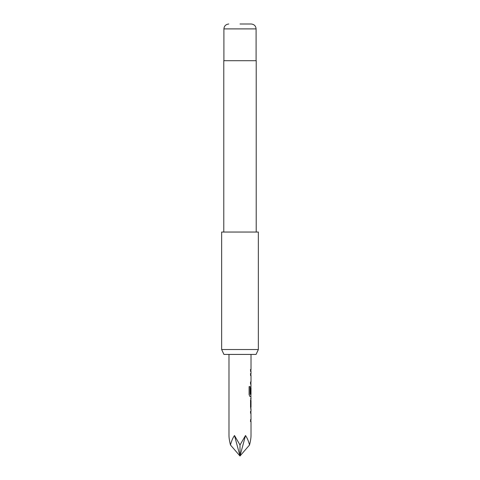 <?xml version="1.0" encoding="UTF-8"?>
<svg xmlns="http://www.w3.org/2000/svg" width="480" height="480" viewBox="0 0 480 480"><rect width="100%" height="100%" fill="white"/><g stroke="black" fill="none" stroke-linecap="round" stroke-linejoin="round"><path stroke-width="0.72" d="M250.89 411.21L250.89 413.136L250.446 413.136M250.89 419.628L250.89 421.554L250.446 421.554M250.89 398.748L251.016 407.1L250.566 407.1M250.452 400.608L250.89 400.608M250.836 400.608L250.89 408.954M250.836 387.87L250.944 393.474L250.56 393.474L250.932 386.154L250.824 393.474L250.446 393.474M250.89 394.356L250.89 396.498L249.882 396.498M250.446 373.626L250.89 373.626L250.89 375.552M250.446 382.038L250.836 382.038M250.89 382.038L250.89 383.97L250.446 383.97M250.446 369.51L250.89 369.51L250.89 371.442M228.984 354.426L228.984 435.534C228.996 437.946 229.488 441.096 230.46 444.984C231.45 441.096 232.794 437.946 234.492 435.534L240 444.984L245.508 435.534C247.206 437.946 248.55 441.096 249.54 444.984C250.512 441.096 251.004 437.946 251.016 435.534L251.016 421.554L250.56 421.554L250.56 419.628L250.962 419.628M250.962 413.136L251.016 419.628M251.016 413.136L250.56 413.136L250.56 411.21L250.89 411.282M250.566 409.026L251.016 409.026L251.016 411.21M251.016 409.026L250.56 407.226L250.56 400.482L251.016 398.682L250.566 398.682M250.89 396.426L251.016 398.682M251.016 396.498L249.996 396.498L249.102 394.698L249.102 386.604L250.044 386.604L250.098 394.356L251.016 394.356L251.016 387.87M250.89 383.892L251.016 386.154M251.016 383.97L250.56 383.97L250.56 382.038L250.962 382.038M250.56 369.51L251.016 369.51L250.566 369.516L250.56 371.442L251.016 371.442L251.016 373.626L250.56 373.626L250.56 375.552L251.016 375.552L251.016 382.038M251.016 354.426L251.016 369.51M250.566 400.608L251.016 400.608L251.016 407.1M256.074 354.426L223.926 354.426L221.646 349.53L258.354 349.53L256.074 354.426M240 24L251.196 24L240 24M256.218 232.044L256.218 60.714L223.782 60.714L223.782 232.044M258.354 349.53L258.354 232.044L221.646 232.044L221.646 349.53M249.54 444.984L240 456L245.508 435.534M230.46 444.984L240 456L234.492 435.534M240 444.984L240 456M250.044 386.604L250.098 394.356M251.196 24C254.196 24.318 255.828 25.95 256.092 28.896L223.908 28.896L223.908 60.714M256.092 28.896L256.092 60.714M223.908 28.896C224.172 25.95 225.804 24.318 228.804 24"/></g></svg>
